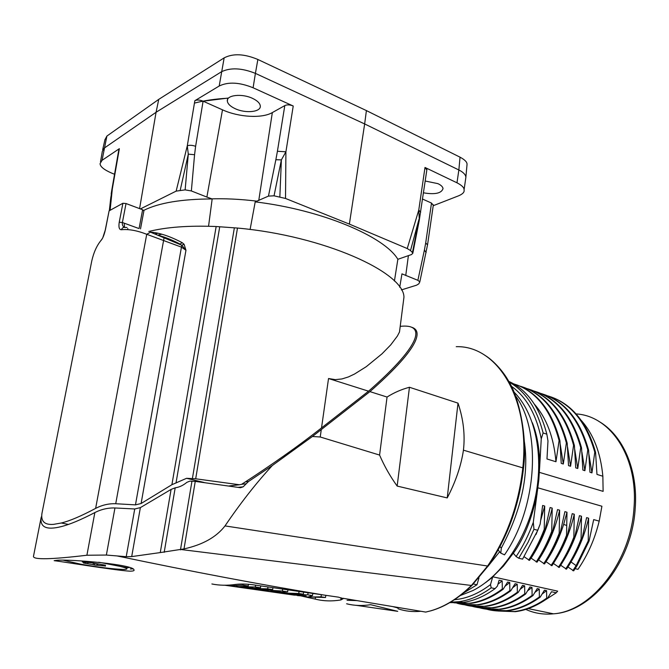 <?xml version="1.0" encoding="UTF-8"?>
<svg xmlns="http://www.w3.org/2000/svg" width="669" height="669" viewBox="0 0 669 669"><rect width="100%" height="100%" fill="white"/><g stroke="black" fill="none" stroke-linecap="round" stroke-linejoin="round"><path stroke-width="1" d="M104.916 139.796L106.889 136.075L158.754 99.363L224.157 57.869C233.105 53.269 244.344 53.804 257.866 59.474L366.403 110.586L460.046 157.173C464.888 159.774 467.221 162.199 467.037 164.44L466.862 166.347M158.754 99.363L156.069 112.275L104.172 148.15L102.282 151.47M139.587 208.611L156.069 112.275L221.59 71.7C230.646 67.427 241.919 67.987 255.407 73.381L253.099 87.773C239.46 82.245 228.154 81.66 219.189 86.025L194.846 100.701C196.979 99.673 199.73 99.832 203.1 101.186L222.493 109.833C238.825 117.301 262.022 118.622 272.342 112.576L284.802 105.593C287.118 104.531 289.928 104.673 293.231 106.011L285.914 151.796L281.381 159.883L274.039 195.816L268.461 196.101L255.207 201.871L250.106 229.475M366.403 110.586L364.655 123.941L255.407 73.381L257.866 59.474M274.039 195.816L285.521 198.459L349.369 224.098L364.655 123.941L458.859 169.976L460.046 157.173M465.641 178.949L465.892 177.226M465.875 177.109C465.532 174.534 463.199 172.15 458.859 169.976L456.986 182.804L424.999 167.459L426.839 169.985M114.55 174.258L111.907 173.212C104.088 169.826 100.141 166.631 100.074 163.637L102.056 160.326L119.358 148.669L110.761 197.832L109.34 210.668M118.823 149.647L119.358 148.669M140.415 208.92L176.148 191.125L185.137 189.879L188.298 154.146L180.229 190.18M253.099 87.773L293.231 106.011M252.614 98.41C242.086 93.267 226.298 95.015 227.335 101.086C227.728 103.887 230.362 106.43 235.229 108.704C245.69 113.688 261.219 112.041 260.291 105.919C259.932 103.202 257.373 100.693 252.614 98.41M349.369 224.098L407.237 248.542L410.507 250.557L412.455 252.606L418.953 219.382L410.507 250.557M433.228 205.701L458.675 195.783C462.806 194.01 464.595 192.053 464.06 189.921C464.294 187.738 461.936 185.363 456.986 182.804M422.599 199.086L431.505 203.058L433.286 205.283M423.51 192.831C435.001 194.738 441.507 193.324 443.029 188.599C442.794 186.802 441.088 185.154 437.919 183.641L425.233 181.023M401.768 274.992L401.96 273.855L417.874 280.319L419.823 281.883L418.794 283.84L416.578 285.186L401.383 289.911M412.455 252.606L412.806 253.292L411.468 254.571L397.863 259.296L394.417 281.03M401.96 273.855L399.719 287.252M402.905 305.373L403.959 297.128C403.867 272.224 323.52 235.814 237.478 228.054L195.691 478.787L186.584 478.302L171.908 484.699L216.162 226.523L237.478 228.054M216.162 226.523C188.875 225.42 166.422 227.075 148.786 231.491M157.892 233.23L154.74 233.966M171.908 484.699L141.1 503.514L135.464 504.869L115.729 503.732C108.855 503.464 102.156 505.011 95.634 508.381C81.25 516.058 69.81 520.934 61.314 522.999L53.553 524.362C44.714 525.065 40.834 521.469 41.921 513.558L41.971 513.307M195.691 478.787L239.443 484.757L241.626 484.331C271.731 464.888 298.366 446.081 321.521 427.926L368.552 391.189C424.773 342.01 424.589 323.654 400.43 326.338M204.162 482.491L186.584 478.302M411.878 327.317C424.205 331.272 416.419 350.891 369.915 391.616L312.431 436.489L272.367 465.49C256.503 482.65 240.715 502.795 225.01 525.909C216.388 537.107 202.715 544.775 184.008 548.906L160.267 552.577L171.097 489.407L175.194 487.81C179.242 487.258 183.139 485.435 186.868 482.349L189.854 481.128M171.097 489.407L140.373 507.62L134.737 508.967L114.951 507.972L106.371 555.053L86.903 555.237C51.463 559.443 33.642 559.853 33.45 556.483L33.458 556.432M41.721 516.159L41.169 517.38C39.806 527.306 46.562 530.366 61.431 526.562C69.944 524.412 81.091 519.738 94.856 512.554C101.379 509.276 108.077 507.754 114.951 507.972M272.367 465.49L248.475 481.529L243.14 486.831L240.439 487.718L195.256 481.387L184.008 548.906M523.476 468.258L522.815 467.865C518.701 504.719 506.951 537.433 487.592 566.024L471.411 585.467C458.19 598.37 444.584 606.833 430.61 610.864L425.752 612.076M456.25 346.684C496.758 345.396 530.316 397.695 522.815 467.865L463.441 450.17C461.092 465.808 455.689 481.722 447.226 497.92L397.16 486.07C390.152 476.345 384.299 466.009 379.582 455.062L320.234 436.991L312.431 436.489M369.915 391.616L387.058 397.043C393.957 392.653 401.425 389.4 409.453 387.267L458.006 403.131C463.391 419.103 465.198 434.783 463.441 450.17M458.006 403.131L447.226 497.92M409.453 387.267L397.16 486.07M387.058 397.043L379.582 455.062M160.267 552.577L131.701 556.591L126.224 556.692L106.371 555.053M57.124 560.254C71.29 559.167 133.524 564.552 133.942 569.804C134.553 570.699 133.206 571.15 129.903 571.175C114.65 570.348 57.567 560.848 54.147 560.681L57.124 560.254M211.881 583.97C219.382 585.484 227.351 585.634 235.789 584.413C240.305 583.845 245.816 583.937 252.338 584.681L338.598 597.174L343.08 598.755L340.814 599.968C331.799 601.439 323.269 601.147 315.233 599.098L303.157 596.439M301.978 595.928L297.362 595.569M294.502 595.159L224.792 585.233M346.609 603.781C354.202 605.704 362.222 606.014 370.659 604.692L397.754 611.332L356.318 605.345M190.138 481.128L195.256 481.387M130.288 568.985L132.696 568.893M243.056 584.045L242.889 585.132L248.232 585.935L238.741 586.705L255.315 586.997L260.484 587.767L250.791 588.503L267.675 588.845L272.668 589.598L247.714 588.185M231.65 584.915L231.516 585.776L242.889 585.132M248.492 584.263L248.232 585.935M255.6 585.149L255.315 586.997M260.759 585.902L260.484 587.767M267.951 586.947L267.675 588.845M272.952 587.675L272.668 589.598M243.324 587.34L252.999 587.733L235.99 586.437M282.669 589.08L282.385 591.053L287.653 591.839L276.983 592.533M255.75 589.381L282.385 591.053M287.938 589.849L287.653 591.839M271.999 591.772L260.684 590.108M270.619 591.346L276.205 592.19L280.353 591.797L270.619 591.346M276.272 591.697L276.205 592.19M299.051 591.463L298.759 593.503L303.333 594.189L284.534 593.654M280.027 592.893L298.759 593.503M303.626 592.124L303.333 594.189M301.936 596.23L306.185 595.962L293.39 594.967M288.916 594.281L307.765 594.85L312.507 595.561L307.891 597.057L321.07 596.84L325.527 597.509L306.477 596.907M308.058 592.767L307.765 594.85M312.799 593.453L312.507 595.561M321.363 594.691L321.07 596.84M325.828 595.335L325.527 597.509M398.022 608.004L393.088 606.691M356.677 600.603L347.069 600.277M524.253 440.996C529.296 474.062 521.644 509.77 501.298 548.112L500.797 553.121L504.518 554.852C537.416 507.186 541.539 430.577 515.49 395.805M487.776 566.568L499.618 551.733M449.744 602.644L462.923 602.476C473.685 600.988 484.398 596.38 495.052 588.636L497.41 586.094L499.099 580.199L502.168 580.868L502.319 588.988L503.197 589.172L507.595 582.063L509.736 582.54L509.878 590.61L510.748 590.794L515.105 583.719L517.229 584.188L517.363 592.224L518.224 592.408L522.548 585.358L524.647 585.818L524.772 593.813L525.625 593.997L529.915 586.981L531.997 587.441L532.114 595.393L532.95 595.569L537.215 588.586L539.273 589.046L539.381 596.957L540.209 597.133L544.441 590.183L546.573 590.652L546.673 598.161L547.493 598.337L551.507 591.739L556.265 592.784L557.67 591.153L492.735 576.77L503.397 566.158L513.299 553.196M532.34 422.699C537.266 435.21 539.724 449.719 539.707 466.251L541.263 438.78C536.212 414.253 526.227 396.725 511.317 386.197M533.302 522.313L533.962 529.296L528.05 542.291L518.743 558.23L516.125 556.575C523.016 546.23 528.744 534.815 533.302 522.313L538.804 480.058L539.707 466.251M537.065 494.023C531.88 518.667 523.978 538.411 513.357 553.255L516.125 556.575M509.184 382.108C525.441 391.248 536.755 408.199 543.111 432.968L546.841 434.181L547.978 440.938L546.983 458.976L555.964 461.752L559.092 440.595L559.936 440.863L561.224 463.374L563.306 464.018L566.367 442.945L567.203 443.221L568.516 465.624L570.573 466.26L573.576 445.278L574.403 445.546L575.733 467.857L577.765 468.484L580.709 447.594L581.528 447.854L582.875 470.064L584.89 470.683L587.775 449.877L588.586 450.137L589.958 472.247L591.948 472.866L594.774 452.144L595.577 452.403L596.965 474.413L602.861 476.236L603.12 491.372L539.348 472.356M522.581 559.15L537.784 530.291L540.167 524.128L542.626 505.48L544.7 506.048L544.223 529.371L545.093 529.597L550.085 507.537L552.209 508.122L551.741 531.328L552.602 531.554L557.528 509.602L559.635 510.179L559.192 533.277L560.045 533.502L564.904 511.643L566.986 512.22L566.559 535.2L567.404 535.417L572.204 513.658L574.27 514.235L573.86 537.107L574.696 537.324L579.438 515.665L581.478 516.225L581.085 538.988L581.913 539.206L586.596 517.639L588.611 518.199L588.243 540.861L589.063 541.07L593.687 519.604L599.198 521.126L601.908 506.232L537.876 487.818M454.502 599.692C466.527 598.696 478.527 593.662 490.494 584.597L491.205 587.817C480.559 595.577 469.855 600.21 459.11 601.707L450.488 602.209M491.205 587.817L495.052 588.636M490.494 584.597L492.635 577.155L485.51 582.666M556.265 592.784L542.659 601.59M547.493 598.337C536.889 605.888 526.169 610.337 515.331 611.675L498.062 611.014M546.673 598.161C536.061 605.721 525.341 610.17 514.503 611.508L497.845 610.973M546.573 590.652L542.082 594.08M540.209 597.133C529.522 604.843 518.718 609.384 507.796 610.755L490.511 610.12M539.381 596.957C528.686 604.667 517.881 609.208 506.96 610.588C499.852 611.458 493.045 610.989 486.522 609.183M539.273 589.046L534.907 592.399M532.95 595.569C522.272 603.329 511.476 607.904 500.571 609.3L483.327 608.681M532.114 595.393C521.427 603.154 510.639 607.736 499.735 609.133C492.627 610.019 485.811 609.551 479.305 607.745M531.997 587.441L527.548 590.878M525.625 593.997C514.946 601.799 504.167 606.415 493.287 607.837L476.077 607.235M524.772 593.813C514.093 601.623 503.314 606.239 492.443 607.661C485.326 608.564 478.519 608.104 472.013 606.281M524.647 585.818L520.122 589.339M518.224 592.408C507.554 600.26 496.783 604.91 485.928 606.357L468.76 605.771M517.363 592.224C506.692 600.085 495.93 604.734 485.075 606.181C477.959 607.101 471.16 606.641 464.662 604.809M517.229 584.188L512.613 587.792M510.748 590.794C500.086 598.705 489.332 603.396 478.502 604.86L461.376 604.299M509.878 590.61C499.216 598.529 488.47 603.212 477.641 604.684C470.524 605.612 463.726 605.161 457.236 603.321M509.736 582.54L505.036 586.228M503.197 589.172C492.543 597.133 481.805 601.857 471.001 603.346L453.916 602.811M502.319 588.988C491.665 596.949 480.936 601.682 470.131 603.17L460.489 603.597L451.241 602.217M502.168 580.868L497.945 584.238M518.743 558.23L522.589 559.125M524.153 556.759L529.514 560.379C535.66 551.03 540.853 540.769 545.093 529.597M531.002 558.08L537.056 562.177C543.203 552.878 548.379 542.676 552.602 531.554M538.545 559.886L544.533 563.95C550.662 554.71 555.83 544.558 560.045 533.502M566.986 512.22L563.658 524.396C559.301 538.093 553.414 550.52 546.013 561.676L551.925 565.715C558.055 556.524 563.214 546.422 567.404 535.417M553.397 563.465L559.251 567.454C565.372 558.314 570.515 548.271 574.696 537.324M560.706 565.238L566.501 569.177C572.614 560.087 577.748 550.102 581.913 539.206M567.948 566.986L573.668 570.866L576.954 565.815L576.126 565.614L572.84 570.674M575.139 568.658L577.957 569.336C587.742 555.103 594.825 539.038 599.198 521.126M533.962 529.296L537.784 530.291M588.611 518.199C585.116 533.235 579.672 547.1 572.288 559.802M581.085 538.988C576.921 549.885 571.778 559.886 565.665 568.985M581.478 516.225C577.698 532.424 571.719 547.225 563.541 560.639M573.86 537.107C569.679 548.062 564.527 558.105 558.406 567.253M574.27 514.235C570.205 531.537 563.708 547.225 554.768 561.274M566.559 535.2C562.361 546.213 557.202 556.315 551.072 565.514M559.192 533.277C554.977 544.34 549.801 554.501 543.671 563.75M559.635 510.179C555.278 528.627 548.271 545.202 538.595 559.903M551.741 531.328C547.518 542.459 542.333 552.669 536.187 561.968M552.209 508.122C547.827 526.662 540.795 543.32 531.111 558.105M544.223 529.371C539.975 540.552 534.782 550.821 528.635 560.17M544.7 506.048L540.652 520.49M540.167 524.128L535.994 534.548M588.243 540.861L576.126 565.614L571.042 561.968M589.063 541.07L576.954 565.815M543.111 432.968L541.263 438.78M546.841 434.181C539.774 407.279 527.08 389.676 508.774 381.38M594.774 452.144C586.119 421.729 570.573 403.006 548.128 395.973L548.011 396.056M587.775 449.877C579.195 419.354 563.708 400.589 541.313 393.581L541.196 393.673M580.709 447.594C572.196 416.954 556.775 398.147 534.439 391.164L534.314 391.265M573.576 445.278C565.138 414.537 549.784 395.688 527.506 388.731L527.364 388.831M566.367 442.945C558.005 412.087 542.718 393.196 520.507 386.264L520.357 386.373M156.379 234.66L156.73 233.489M156.053 233.648L155.827 234.426M208.912 198.952C223.956 198.342 240.071 199.094 257.256 201.193M202.381 101.278L227.845 98.109M602.861 476.236C600.653 452.721 593.453 434.122 581.252 420.416M551.064 396.934C572.463 404.603 587.298 423.092 595.577 452.403M588.988 454.627L591.948 472.866M544.257 394.543C565.598 402.186 580.374 420.717 588.586 450.137M581.905 452.119L584.89 470.683M537.374 392.126C558.665 399.744 573.383 418.326 581.528 447.854M574.755 449.585L577.765 468.484M530.442 389.684C551.674 397.286 566.325 415.909 574.403 445.546M567.538 447.009L570.573 466.26M523.434 387.226C544.608 394.802 559.2 413.467 567.203 443.221M560.246 444.408L563.306 464.018M516.368 384.742C537.483 392.293 552.009 411 559.936 440.863M513.616 383.839C535.677 390.796 550.838 409.712 559.092 440.595M534.431 404.227C546.648 418.209 553.823 437.384 555.964 461.752M473.343 583.987L476.98 584.765L478.971 577.849M476.98 584.765L463.441 593.077M102.717 564.736L102.533 565.748L105.384 565.941M104.063 564.92L103.285 565.347L105.342 566.166M104.004 565.23L105.51 565.18M93.426 562.955L93.116 564.628L84.955 563.273L83.441 562.964L85.741 562.855L82.254 561.91L92.222 562.838L105.493 565.272M93.116 564.628L94.48 565.004L94.806 563.239M102.533 565.748L94.48 565.004M105.351 229.567L109.106 210.844L122.895 203.259L126.031 203.535L142.622 209.748L143.894 210.911M109.106 210.844L105.468 229.45C104.272 234.618 102.917 238.139 101.387 240.004C96.997 245.13 93.785 252.129 91.753 261.01L41.921 513.558M157.466 235.12C164.248 236.767 171.757 239.745 179.994 244.043L182.252 242.705L184.067 244.244L185.965 250.248L181.408 247.129L146.728 234.284C137.02 230.504 128.599 228.982 121.474 229.735C119.216 229.76 118.472 227.259 119.233 222.233L122.895 203.259M124.384 227.335C122.77 226.431 122.109 224.826 122.385 222.509L138.809 228.489M125.412 227.544C123.522 227.008 122.218 227.744 121.474 229.735M95.634 508.381L146.728 234.284L150.525 232.185L181.784 245.239L184.067 244.244M135.464 504.869L181.784 245.239L185.965 250.248L141.1 503.514M150.358 232.118C159.306 232.695 169.934 236.224 182.252 242.705M400.363 325.218L399.485 332.008L397.369 336.072L390.78 344.828L381.999 353.826L366.269 366.679L354.562 374.021L348.34 376.956L341.901 378.963L335.269 379.632L328.529 378.52L368.552 391.189M91.787 260.868L91.678 261.387M102.533 238.206L101.387 240.004M222.493 109.833L206.88 197.071L191.359 190.949L185.137 189.879M206.88 197.071L212.165 198.952L208.552 226.264M127.679 229.651L127.787 228.422M143.735 210.384C158.871 202.832 181.675 199.028 212.165 198.952M191.359 190.949L194.57 154.723L188.298 154.146L187.287 145.834L194.846 100.701M279.851 196.845L281.381 159.883L275.862 159.732L268.461 196.101M255.207 201.871C322.115 209.915 384.491 236.592 397.863 259.296M419.329 219.967L418.777 210.024L424.999 167.459M161.848 234.217L157.583 235.17M102.056 160.326L106.889 136.075M224.157 57.869L219.189 86.025M110.126 210.099L112.275 189.36L111.773 190.247M194.57 154.723L195.616 146.319C192.229 145.131 189.452 144.972 187.287 145.834L176.148 191.125M285.521 198.459L285.914 151.796L277.418 151.269L275.862 159.732M420.676 212.29L418.777 210.024L407.237 248.542M426.136 252.548L424.397 250.072L417.874 280.319M427.533 244.938L425.71 242.889L424.397 250.072M408.408 255.575L405.74 275.528M431.505 203.058L425.71 242.889M239.443 484.757L229.091 485.953M245.431 481.872L248.475 481.529M241.71 484.272L245.807 483.829M488.37 565.715L487.592 566.024L225.01 525.909M420.809 611.274C412.798 612.068 405.213 611.24 398.063 608.79M321.271 429.665L320.234 436.991M472.272 585.066L471.411 585.467L181.374 549.567M191.961 481.162L180.463 549.876M164.189 552.326L175.194 487.81M243.14 486.831L238.156 487.358M231.123 485.719L230.604 486.187M131.701 556.591L140.373 507.62M126.224 556.692L134.737 508.967M94.856 512.554L86.903 555.237M41.169 517.38L33.45 556.483M340.814 599.968L341.115 597.685M315.233 599.098L315.4 597.927M501.298 548.112L499.994 546.581M576.084 413.935C610.22 415.692 638.335 456.76 633.986 507.947C630.884 561.567 591.421 611.349 553.48 613.816C543.629 614.794 534.397 613.322 525.792 609.409M566.543 525.433L563.658 524.396M227.828 98.218C215.368 98.895 204.237 100.526 194.445 103.11M63.547 560.279L80.957 564.226C99.321 567.404 113.63 569.152 123.899 569.47C130.865 569.143 125.789 567.312 108.671 563.967L98.544 562.244M96.762 565.33L97.038 563.825M97.9 564L97.666 565.272M87.907 562.637L87.723 563.641M119.233 222.233L122.385 222.509L126.031 203.535M115.729 503.732L164.072 237.821M176.006 483.051L219.683 227.067M234.309 228.112L192.396 478.578M328.529 378.52L321.521 427.926M124.593 227.343L124.175 223.162M142.622 209.748L139.102 228.472M102.842 237.587L105.468 229.45M195.616 146.319L203.1 101.186M272.342 112.576L258.744 200.575M284.802 105.593L277.418 151.269M419.262 220.377L426.914 169.441M102.675 149.747L104.991 139.47M465.892 176.976L467.037 164.44M100.501 161.839L102.273 151.671M464.06 189.921L465.867 177.36M419.814 281.917L427.583 244.578L433.353 204.831M68.414 524.421L61.314 522.999M484.699 355.206C490.352 358.325 502.11 368.686 509.627 382.927C517.773 395.672 527.983 434.591 523.476 468.216C519.437 504.819 507.679 537.399 488.194 565.966L471.921 585.417C458.591 598.395 444.835 606.883 430.66 610.881M425.81 612.093L342.486 598.203M117.175 555.956C191.852 571.61 261.019 584.681 324.682 595.167M230.855 485.753L230.404 486.154M343.08 598.755L343.138 598.312M500.797 553.129L498.154 549.993M513.959 391.992C534.79 412.832 543.947 453.783 535.677 495.696C527.356 537.558 502.235 575.649 473.025 590.51L460.322 595.544M528.184 608.614L553.48 613.816C592.709 611.541 632.146 561.768 635.19 508.574C638.285 469.797 622.856 434.95 598.688 421.286M459.11 601.707L462.923 602.476M514.478 611.483L515.306 611.65M506.951 610.571L507.788 610.738M499.726 609.108L500.563 609.283M492.434 607.644L493.279 607.812M485.067 606.156L485.92 606.331M477.633 604.659L478.494 604.835M470.123 603.145L470.993 603.321M129.167 567.488L127.353 567.789L99.321 562.32M85.833 562.345L85.741 562.855M103.377 564.828L103.294 565.272M126.918 227.435L125.329 227.51M403.959 297.128L399.493 332.008M143.927 210.727L140.515 228.873M99.547 242.362L101.42 239.845M111.179 194.119L111.765 190.222M412.798 253.325L419.329 220.026M118.839 149.613L111.84 189.812M227.627 99.363L227.335 101.086"/></g></svg>
